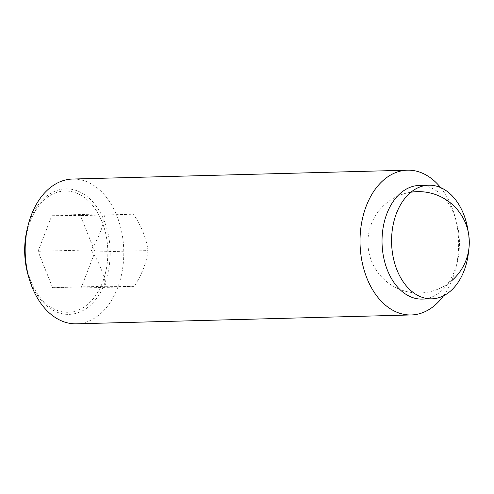 <?xml version="1.0" encoding="UTF-8"?>
<svg xmlns="http://www.w3.org/2000/svg" width="494" height="494" viewBox="0 0 494 494"><rect width="100%" height="100%" fill="white"/><g stroke="black" fill="none" stroke-linecap="round" stroke-linejoin="round"><path stroke-width="0.37" stroke-dasharray="2.47 1.85" d="M148.021 250.582C146.57 262.505 141.926 274.51 134.096 286.606L105.63 286.267C103.968 274.059 99.121 261.931 91.081 249.896C98.911 237.805 103.555 225.795 105.006 213.871L133.473 214.211C141.512 226.246 146.36 238.374 148.021 250.582L94.99 251.983L80.442 215.612L133.473 214.211M72.556 179.044A72.414 49.295 -91.5 0 1 121.759 232.347A72.414 49.295 -91.5 0 1 99.671 314.425A72.414 49.295 -91.5 0 1 76.391 323.817M28.337 275.85A62.775 42.731 88.5 0 0 30.671 282.556A62.775 42.731 88.5 0 0 89.26 306.224A62.775 42.731 88.5 0 0 104.166 220.682A62.775 42.731 88.5 0 0 45.578 197.007A62.775 42.731 88.5 0 0 27.108 229.482M440.617 187.578A72.414 49.295 -91.5 0 1 454.412 214.618A72.414 49.295 -91.5 0 1 455.832 268.1A72.414 49.295 -91.5 0 1 443.482 295.832M419.233 185.448A56.841 38.693 -91.5 0 1 456.123 220.324A56.841 38.693 -91.5 0 1 457.234 262.308A56.841 38.693 -91.5 0 1 440.512 291.719A56.841 38.693 -91.5 0 1 422.24 299.092M468.219 231.914A56.841 38.693 -91.5 0 1 468.701 250.094M31.017 281.531A60.651 41.286 -91.5 0 1 45.417 198.878A60.651 41.286 -91.5 0 1 102.023 221.75A60.651 41.286 -91.5 0 1 87.623 304.403A60.651 41.286 -91.5 0 1 31.017 281.531M80.442 215.612L51.975 215.273L38.05 251.298L52.599 287.669L81.065 288.008L94.99 251.983M81.065 288.008L134.096 286.606M51.975 215.273L105.006 213.871M52.599 287.669L105.63 286.267M38.05 251.298L91.081 249.896M410.915 192.222A50.691 50.691 0 0 0 379.837 274.967A50.691 50.691 0 0 0 451.257 281.098M456.123 220.324L454.412 214.618M457.234 262.308L455.832 268.1"/><path stroke-width="0.74" d="M443.482 295.832A72.414 49.295 -91.5 0 1 434.529 305.564A72.414 49.295 -91.5 0 1 411.249 314.956L76.391 323.817A72.414 49.295 -91.5 0 1 29.393 279.382A72.414 49.295 -91.5 0 1 27.979 225.9A72.414 49.295 -91.5 0 1 49.276 188.436A72.414 49.295 -91.5 0 1 72.556 179.044L407.42 170.183A72.414 49.295 -91.5 0 1 440.617 187.578M411.249 314.956A72.414 49.295 -91.5 0 1 362.046 261.653A72.414 49.295 -91.5 0 1 384.141 179.575A72.414 49.295 -91.5 0 1 407.42 170.183M468.701 250.094A56.841 38.693 -91.5 0 1 450.059 291.466A56.841 38.693 -91.5 0 1 431.781 298.839L422.24 299.092A56.841 38.693 -91.5 0 1 383.616 257.251A56.841 38.693 -91.5 0 1 400.955 192.821A56.841 38.693 -91.5 0 1 419.233 185.448L428.773 185.194A56.841 38.693 -91.5 0 1 468.219 231.914M431.781 298.839A56.841 38.693 -91.5 0 1 393.156 256.997A56.841 38.693 -91.5 0 1 410.502 192.567A56.841 38.693 -91.5 0 1 428.773 185.194M27.979 225.9L27.108 229.482A62.775 42.731 88.5 0 0 28.337 275.85L29.393 279.382M451.257 281.098A50.691 50.691 0 0 0 410.915 192.222"/></g></svg>
